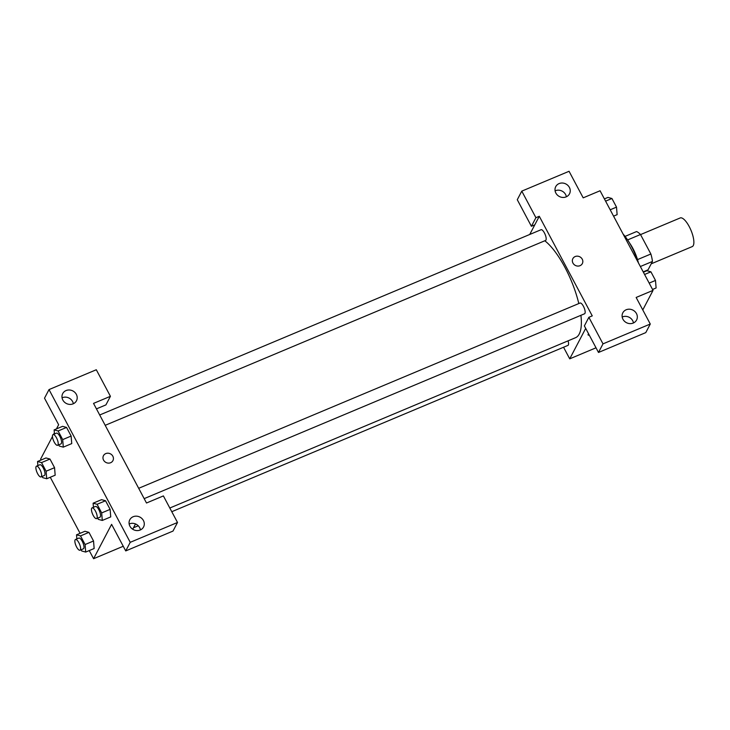 <?xml version="1.0" encoding="UTF-8"?>
<svg xmlns="http://www.w3.org/2000/svg" width="730" height="730" viewBox="0 0 730 730"><rect width="100%" height="100%" fill="white"/><g stroke="black" fill="none" stroke-linecap="round" stroke-linejoin="round"><path stroke-width="1.09" d="M651.215 263.813L692.222 246.603A15.54 5.174 -112.8 0 0 693.272 245.554A15.54 5.174 -112.8 0 0 690.124 228.371A15.54 5.174 -112.8 0 0 680.196 217.951L640.548 234.595M627.617 239.924L640.502 234.512A20.869 6.944 -112.8 0 0 636.56 231.556L625.062 236.392M640.502 234.512L650.868 254.004A20.869 6.944 -112.8 0 1 652.456 261.44L648.048 269.845L643.203 271.879M637.518 259.606L650.868 254.004M640.356 266.523L652.456 261.44M629.543 242.99A21.362 7.108 67.2 0 1 632.928 248.501A21.362 7.108 67.2 0 1 638.376 262.8M637.956 262.006A31.071 10.348 -112.8 0 0 623.11 234.084M529.743 234.467L534.78 224.867L531.404 226.282L517.278 199.719L521.786 191.132L569.062 171.285L583.188 197.848L600.069 190.758L653.04 290.376L642.783 309.921M566.38 196.771A7.765 7.063 27.7 0 0 555.329 190.749A7.765 7.063 27.7 0 0 555.101 190.858M566.152 196.872A7.765 7.063 27.7 0 0 569.5 193.842A7.765 7.063 27.7 0 0 565.896 183.978A7.765 7.063 27.7 0 0 555.74 186.625A7.765 7.063 27.7 0 0 557.328 195.029A7.765 7.063 27.7 0 0 566.152 196.872M531.404 226.282L535.911 217.695L521.786 191.132M534.78 224.867L539.288 216.272L535.911 217.695M585.697 328.39L569.719 358.841L596.018 347.799M569.719 358.841L563.551 347.243M589.283 335.134A5.338 1.332 -28 0 1 588.088 334.915A5.338 1.332 -28 0 1 588.572 333.802M598.49 352.462L602.998 343.866L588.873 317.304L584.374 325.899L598.49 352.462L645.776 332.615L650.275 324.029L636.149 297.457L653.04 290.376M633.476 322.952A7.765 7.063 27.7 0 0 622.425 316.929A7.765 7.063 27.7 0 0 622.188 317.03M633.239 323.052A7.765 7.063 27.7 0 0 636.587 320.023A7.765 7.063 27.7 0 0 632.992 310.159A7.765 7.063 27.7 0 0 622.827 312.805A7.765 7.063 27.7 0 0 624.415 321.2A7.765 7.063 27.7 0 0 633.239 323.052M650.275 324.029L602.998 343.866M588.873 317.304L592.258 315.889L539.288 216.272M572.95 263.074A5.338 4.854 -152.3 0 1 572.858 258.639A5.338 4.854 -152.3 0 1 579.848 256.823A5.338 4.854 -152.3 0 1 582.321 263.603A5.338 4.854 -152.3 0 1 577.686 266.076A5.338 4.854 -152.3 0 1 572.95 263.074M582.321 263.603A5.338 4.854 27.7 0 0 579.848 256.823A5.338 4.854 27.7 0 0 572.858 258.639M105.193 425.325L545.556 240.462A5.822 1.944 -112.8 0 0 545.958 240.079A5.822 1.944 -112.8 0 0 544.772 233.627A5.822 1.944 -112.8 0 0 541.049 229.722L99.7 414.987M144.175 498.636L584.548 313.781A5.822 1.944 -112.8 0 0 584.94 313.389A5.822 1.944 -112.8 0 0 583.763 306.947A5.822 1.944 -112.8 0 0 580.031 303.041L138.682 488.306M171.778 511.703L567.958 345.39A5.822 1.944 -112.8 0 0 568.351 345.007A5.822 1.944 -112.8 0 0 568.059 340.837M169.816 508.016L575.55 337.698A54.376 18.104 -112.8 0 0 579.218 334.048A54.376 18.104 -112.8 0 0 580.925 315.296M578.808 303.552A54.376 18.104 -112.8 0 0 544.808 240.781M146.502 503.007L93.531 403.389L110.422 396.308L96.296 369.745L49.02 389.583L130.232 542.326L177.509 522.479L163.383 495.916L146.502 503.007M135.506 523.957L132.732 529.241M110.622 462.729A5.338 4.854 -152.3 0 1 104.563 461.451A5.338 4.854 -152.3 0 1 103.468 455.675A5.338 4.854 -152.3 0 1 110.449 453.859A5.338 4.854 -152.3 0 1 112.922 460.639A5.338 4.854 -152.3 0 1 110.622 462.729M73.119 403.836A7.765 7.063 -152.3 0 1 64.295 401.993A7.765 7.063 -152.3 0 1 62.707 393.589A7.765 7.063 -152.3 0 1 72.863 390.942A7.765 7.063 -152.3 0 1 76.468 400.806A7.765 7.063 -152.3 0 1 73.119 403.836M140.206 530.017A7.765 7.063 -152.3 0 1 131.382 528.164A7.765 7.063 -152.3 0 1 129.794 519.769A7.765 7.063 -152.3 0 1 139.959 517.123A7.765 7.063 -152.3 0 1 143.554 526.987A7.765 7.063 -152.3 0 1 140.206 530.017M112.922 460.639A5.338 4.854 27.7 0 0 110.449 453.859A5.338 4.854 27.7 0 0 103.468 455.684M73.347 403.736A7.765 7.063 27.7 0 0 62.296 397.713A7.765 7.063 27.7 0 0 62.068 397.823M140.443 529.916A7.765 7.063 27.7 0 0 129.155 523.994M177.509 522.479L173.001 531.075L125.724 550.922L111.599 524.35L93.577 558.715L89.252 550.584M125.724 550.922L130.232 542.326M49.02 389.583L44.512 398.178L58.637 424.741L56.447 428.911M96.442 408.873L105.914 404.894L110.422 396.308M54.458 433.985L54.13 429.888L62.57 426.338L66.558 427.433L71.138 436.056L71.75 443.603M41.528 462.592L49.968 459.051L54.558 467.674L55.17 475.212L54.558 467.674L49.968 459.051L45.99 457.956L37.549 461.497L41.528 462.592L46.118 471.215L46.72 478.752L42.732 477.657L42.094 476.462M76.86 538.913L76.531 534.816L84.972 531.267L88.951 532.362L93.54 540.994L94.152 548.531M97.09 504.293L105.54 500.753L110.121 509.376L110.732 516.922L110.121 509.376L105.54 500.753L101.552 499.658L93.112 503.198L97.09 504.293L101.68 512.916L102.282 520.453L98.304 519.358L97.665 518.163M41.09 460.01L40.606 459.106L52.469 436.494M53.6 434.341L54.367 432.872M80.072 533.329L50.27 477.265M93.577 558.715L123.251 546.259M76.531 534.816L80.51 535.911L85.1 544.534L85.702 552.072L81.714 550.977L81.076 549.772M79.99 550.228L83.366 548.814A5.822 1.944 -112.8 0 0 83.758 548.422A5.822 1.944 -112.8 0 0 82.581 541.979A5.822 1.944 -112.8 0 0 78.858 538.074L75.482 539.488A5.822 1.944 -112.8 0 0 75.947 545.611A5.822 1.944 -112.8 0 0 79.99 550.228A5.822 1.944 -112.8 0 0 80.382 549.836A5.822 1.944 -112.8 0 0 79.205 543.394A5.822 1.944 -112.8 0 0 75.482 539.488M80.51 535.911L88.951 532.362L93.54 540.994L94.143 548.522L85.702 552.072M85.1 544.534L93.54 540.994M37.869 465.594L37.549 461.497M41.008 476.918L44.384 475.495A5.822 1.944 -112.8 0 0 44.776 475.102A5.822 1.944 -112.8 0 0 43.599 468.66A5.822 1.944 -112.8 0 0 39.876 464.755L36.5 466.169A5.822 1.944 -112.8 0 0 36.965 472.292A5.822 1.944 -112.8 0 0 41.008 476.918A5.822 1.944 -112.8 0 0 41.4 476.526A5.822 1.944 -112.8 0 0 40.223 470.083A5.822 1.944 -112.8 0 0 36.5 466.169M46.118 471.215L54.558 467.674M46.72 478.752L55.161 475.212M93.44 507.295L93.112 503.198M96.579 518.619L99.955 517.196A5.822 1.944 -112.8 0 0 100.348 516.813A5.822 1.944 -112.8 0 0 99.171 510.37A5.822 1.944 -112.8 0 0 95.438 506.456L92.062 507.87A5.822 1.944 -112.8 0 0 92.537 513.993A5.822 1.944 -112.8 0 0 96.579 518.619A5.822 1.944 -112.8 0 0 96.971 518.227A5.822 1.944 -112.8 0 0 95.794 511.785A5.822 1.944 -112.8 0 0 92.062 507.87M101.68 512.916L110.121 509.376M102.282 520.453L110.723 516.913M54.13 429.888L58.108 430.974L62.698 439.606L63.3 447.143L59.322 446.048L58.683 444.844M57.597 445.3L60.973 443.886A5.822 1.944 -112.8 0 0 61.366 443.493A5.822 1.944 -112.8 0 0 60.188 437.051A5.822 1.944 -112.8 0 0 56.456 433.136L53.08 434.56A5.822 1.944 -112.8 0 0 53.545 440.683A5.822 1.944 -112.8 0 0 57.597 445.3A5.822 1.944 -112.8 0 0 57.989 444.908A5.822 1.944 -112.8 0 0 56.812 438.465A5.822 1.944 -112.8 0 0 53.08 434.56M58.108 430.974L66.558 427.433L71.138 436.056L71.741 443.594L63.3 447.143M62.698 439.606L71.138 436.056M643.385 272.208L646.926 270.721L650.914 271.815L655.494 280.439L656.106 287.976L652.556 289.463M644.581 274.471L650.914 271.815M649.171 283.094L655.494 280.439M604.404 198.898L607.944 197.41L611.932 198.496L616.512 207.128L617.124 214.656L613.574 216.153M605.599 201.151L611.932 198.496M610.189 209.784L616.512 207.128M138.244 525.783L133.508 527.763"/></g></svg>
